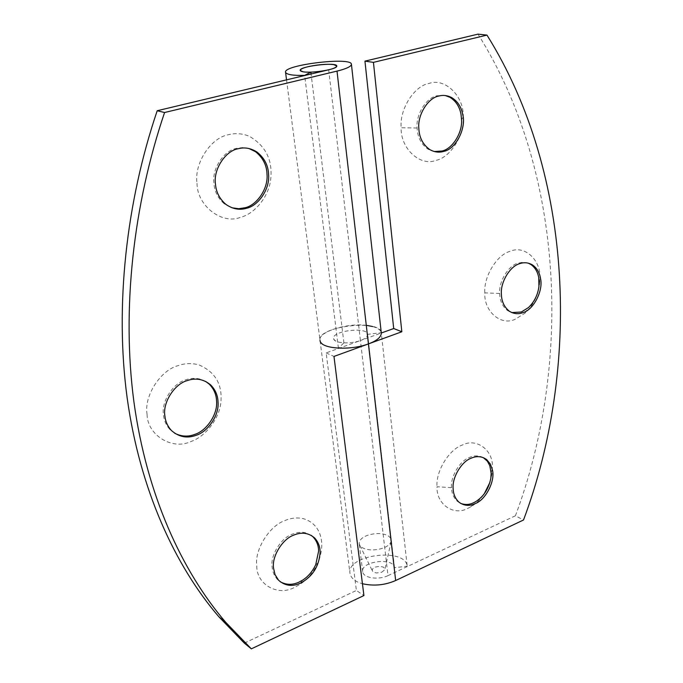 <?xml version="1.0" encoding="UTF-8"?>
<svg xmlns="http://www.w3.org/2000/svg" width="683" height="683" viewBox="0 0 683 683"><rect width="100%" height="100%" fill="white"/><g stroke="black" fill="none" stroke-linecap="round" stroke-linejoin="round"><path stroke-width="0.51" stroke-dasharray="3.42 2.56" d="M390.71 538.161L388.2 535.788C382.181 532.868 375.035 532.808 366.745 535.609C361.785 537.606 359.275 540.304 359.198 543.694L359.89 545.504L362.101 547.587C367.719 550.507 374.711 550.686 383.078 548.125C387.184 546.631 389.839 544.496 391.069 541.739L390.71 538.161M381.686 572.277L384.853 569.682L383.735 567.223L379.808 566.25L375.18 567.103C372.713 568.196 371.825 569.554 372.508 571.176L373.772 572.243L376.47 572.969L381.686 572.277M445.29 95.543L437.06 95.748C426.499 97.438 415.682 114.479 417.108 128.02C417.509 137.232 421.189 144.318 428.164 149.278L434.226 151.515M417.108 128.02L401.16 127.747C400.366 148.416 420.199 166.857 436.13 160.326C450.328 157.5 464.585 135.234 463.219 116.938C464.363 97.029 445.564 77.461 429.095 83.42C414.53 85.665 399.401 108.87 401.16 127.747M483.282 457.61C478.817 455.373 474.215 455.313 469.486 457.431C460.069 460.607 450.345 476.614 451.523 487.679C451.685 493.194 453.614 497.728 457.311 501.279L460.555 503.337M451.523 487.679L437.026 486.757C436.164 504.156 453.691 516.365 467.949 508.297L470.783 506.82C475.727 503.994 480.217 499.657 484.264 493.8M489.916 482.429L491.922 474.369L492.409 467.488C493.536 450.618 476.871 437.393 462.169 445.111C449.192 449.414 435.6 471.279 437.026 486.757M528.104 263.1L522.922 262.246L517.842 263.194C508.468 265.533 498.633 281.524 499.674 293.451C499.819 300.785 502.483 306.522 507.657 310.645L511.874 312.601M499.674 293.451L484.81 292.879C483.76 311.337 500.989 326.269 515.221 319.234L525.056 313.104C533.201 305.31 538.059 295.585 539.621 283.932L539.937 278.468C541.26 260.616 524.894 244.676 510.227 251.276C497.301 254.426 483.573 276.231 484.81 292.879M477.998 34.15C565.959 173.934 571.287 367.019 515.409 515.785L523.519 519.985M366.984 325.45C348.245 322.496 317.518 331.853 320.028 340.373C321.317 344.804 327.447 347.408 338.409 348.176L343.899 342.883C337.769 342.465 334.346 341.022 333.62 338.537C331.639 330.785 367.608 326.431 367.65 334.422C367.625 336.719 365.217 338.759 360.428 340.535C350.2 344.377 333.697 343.344 333.62 338.537C331.725 330.837 367.155 326.397 367.642 334.354L381.259 332.715L407.213 566.19C405.326 547.074 346.136 554.733 349.995 573.438C351.088 578.33 355.237 581.762 362.442 583.726M372.619 326.525C377.793 328.028 380.653 330.026 381.216 332.519M515.409 515.785L387.995 575.632L360.428 340.535L381.293 333.005M387.995 575.632C378.561 580.26 363.006 578.074 362.69 571.654C360.513 561.255 393.664 557.038 394.484 567.71L407.213 566.19M394.484 567.71L367.642 334.354M248.971 148.527L242.559 147.579L236.429 148.373C223.998 150.491 211.815 168.718 213.907 183.24L213.95 183.77C214.633 191.803 218.133 198.531 224.468 203.952L231.998 207.794M197.011 183.343C197.037 205.668 221.77 224.869 240.553 217.331C254.81 213.839 269.426 196.183 270.852 177.956C272.457 159.387 265.252 145.47 249.235 136.224C242.124 133.407 235.217 132.912 228.506 134.713C211.107 137.548 193.989 163.049 197.011 183.343M205.609 381.387L200.537 379.193C195.406 377.887 190.446 378.1 185.665 379.85C173.243 383.146 161.222 401.433 163.459 414.76L163.51 415.255C164.048 420.626 166.208 425.398 169.982 429.581L174.626 433.21M147.058 414.325C147.297 435.165 172.227 450.524 190.975 441.517C205.216 436.77 219.678 418.747 220.933 401.57C222.351 384.051 215 371.817 198.873 364.859C191.727 362.98 184.803 363.236 178.109 365.627C160.718 370.101 143.84 395.696 147.058 414.325M311.252 535.387L305.062 532.629L302.27 532.253L297.532 532.552L292.076 534.217C281.191 537.991 270.383 555.057 272.056 566.753L272.713 570.903L274.378 575.299L277.085 579.141L280.201 581.737M256.765 566.028C256.552 584.554 277.955 596.626 294.51 587.38L299.453 584.691C307.171 579.782 313.266 572.61 317.74 563.159C326.457 543.19 320.745 523.4 302.902 518.542C296.704 517.355 290.659 518.055 284.777 520.634C269.537 525.799 254.349 549.67 256.765 566.028M328.685 69.794L360.428 340.535L326.15 352.906L356.389 590.479L363.919 595.55M326.15 352.906L333.978 356.432M320.028 340.373C316.536 326.372 381.123 318.543 381.293 332.954M244.326 643.113L356.389 590.479M338.409 348.176L304.686 75.523M343.899 342.883L311.098 73.995M461.554 119.73L463.219 116.938M491.171 473.37L492.409 467.488M539.143 282.608L539.937 278.468M391.282 539.818L367.65 334.422M362.69 571.654L359.198 543.694M391.069 541.739L384.853 569.682M359.89 545.504L372.508 571.176M429.889 149.654L428.164 149.278M458.925 502.133L457.311 501.279M470.783 506.82L475.59 501.715M491.922 474.369L490.821 478.322M509.364 311.235L507.657 310.645M525.056 313.104L528.411 307.598M539.621 283.932L538.913 286.553M286.536 79.86L349.986 573.438M225.996 204.456L224.468 203.952M171.39 430.469L169.982 429.581M302.543 580.2L299.453 584.691M315.742 564.67L317.74 563.159M278.544 580.191L277.085 579.141"/><path stroke-width="1.02" d="M333.628 64.586C327.08 63.895 319.012 64.492 309.425 66.388C303.653 67.651 300.571 69.009 300.187 70.434L303.115 71.817C312.003 73.474 337.983 69.222 336.77 66.012L333.628 64.586M438.81 96.047C428.241 97.737 417.407 114.804 418.833 128.361C419.225 137.59 422.914 144.694 429.889 149.654C434.576 152.215 439.195 152.796 443.745 151.395C455.826 149.193 466.378 128.259 462.792 114.787C461.418 107.069 457.695 101.323 451.625 97.558C447.305 95.372 443.028 94.869 438.81 96.047M434.226 151.515L442.012 151.02C452.231 149.031 462.545 132.929 461.554 119.73L461.034 114.471C459.659 106.761 455.937 101.033 449.875 97.268L445.29 95.543M471.116 458.216C461.699 461.409 451.958 477.443 453.136 488.516C453.29 494.04 455.22 498.581 458.925 502.133C463.936 505.83 469.358 506.325 475.163 503.619C485.955 499.785 495.499 480.516 492.375 469.853L490.394 464.133L486.689 459.608C481.891 456.218 476.691 455.757 471.116 458.216M460.555 503.337C464.892 505.002 469.221 504.822 473.55 502.773L475.59 501.715C483.607 496.686 488.678 488.883 490.821 478.322L491.171 473.37L489.813 465.704L487.372 461.204L483.282 457.61M484.264 493.8L489.916 482.429M519.575 263.715C510.201 266.054 500.349 282.079 501.39 294.014C501.527 301.365 504.191 307.102 509.364 311.235C513.847 313.958 518.406 314.411 523.05 312.583C533.782 309.689 543.472 290.215 540.509 278.502C539.57 272.577 536.906 268.06 532.509 264.944C528.283 262.511 523.972 262.101 519.575 263.715M511.874 312.601L521.334 311.994L528.411 307.598C534.285 301.98 537.786 294.962 538.913 286.553L538.767 277.972C537.828 272.056 535.165 267.54 530.768 264.423L528.104 263.1M381.293 333.005L393.707 328.532L364.944 61.137L477.998 34.15L486.97 35.098C574.941 175.932 579.807 370.195 523.519 519.985L395.653 580.524L368.419 343.908C349.969 350.891 320.096 348.979 320.028 340.373M366.984 325.45L372.619 326.525M393.707 328.532L401.835 331.759L333.978 356.432L363.919 595.55L251.344 648.85L225.842 622.452C181.857 571.227 146.597 494.577 133.953 402.091C121.548 309.553 133.313 204.687 164.577 112.524L157.201 110.731L328.685 69.794C333.91 68.522 336.608 67.258 336.77 66.012C337.214 61.683 298.599 66.362 300.187 70.434C300.802 71.741 304.362 72.304 310.876 72.133L304.669 75.361C293.007 75.651 286.638 74.635 285.562 72.304C282.813 64.936 352.087 56.552 351.429 64.339C351.147 66.567 346.341 68.821 337.009 71.109L164.577 112.524M364.944 61.137L373.439 62.366L401.835 331.759M362.442 583.726C373.832 586.262 384.905 585.194 395.653 580.524M373.439 62.366L486.97 35.098M231.998 207.794L238.674 208.708L244.992 207.76C256.74 205.327 268.248 188.721 267.036 174.669C266.848 165.397 263.006 157.739 255.502 151.686L248.971 148.527M237.983 148.783C225.347 150.909 213.105 169.666 215.478 184.239C216.152 192.29 219.661 199.035 225.996 204.456C232.766 209.1 239.613 210.373 246.546 208.264C258.302 205.831 269.819 189.191 268.615 175.113C268.428 165.824 264.586 158.157 257.073 152.104C250.781 148.117 244.42 147.007 237.983 148.783M174.626 433.21C181.354 436.608 188.081 437 194.826 434.371C206.565 430.862 217.928 414.146 216.571 401.152C216.383 394.706 213.958 389.054 209.305 384.205L205.609 381.387M187.099 380.644C174.464 383.983 162.392 402.774 164.91 416.118C165.448 421.496 167.608 426.277 171.39 430.469C178.861 437.06 187.142 438.657 196.252 435.25C208.008 431.733 219.388 414.982 218.031 401.971C217.843 395.517 215.418 389.865 210.765 385.007C203.619 379.082 195.731 377.631 187.099 380.644M280.201 581.737C286.237 585.024 292.503 585.16 298.992 582.129L302.543 580.2C308.11 576.674 312.515 571.492 315.742 564.67L318.62 551.087C318.577 545.649 316.75 540.953 313.138 537L311.252 535.387M293.562 535.199C282.497 539.024 271.629 556.525 273.55 568.222L275.044 574.625L278.544 580.191C284.922 585.894 292.23 586.885 300.46 583.171C312.643 576.597 319.192 566.233 320.122 552.077C320.079 546.631 318.252 541.926 314.641 537.973C308.494 532.74 301.468 531.809 293.562 535.199M251.344 648.85L244.326 643.113L218.893 616.809C175.027 565.806 139.844 489.634 127.149 397.848C114.693 306.01 126.253 202.066 157.201 110.731M351.429 64.339L381.293 332.954C381.259 337.06 376.965 340.715 368.419 343.908L337.009 71.109M311.098 73.995L310.876 72.133M451.625 97.558L449.875 97.268M486.689 459.608L485.058 458.822M532.509 264.944L530.768 264.423M257.073 152.104L255.502 151.686M210.765 385.007L209.305 384.205M314.641 537.973L313.138 537M225.842 622.452L218.893 616.809M286.536 79.86L285.562 72.304"/></g></svg>
